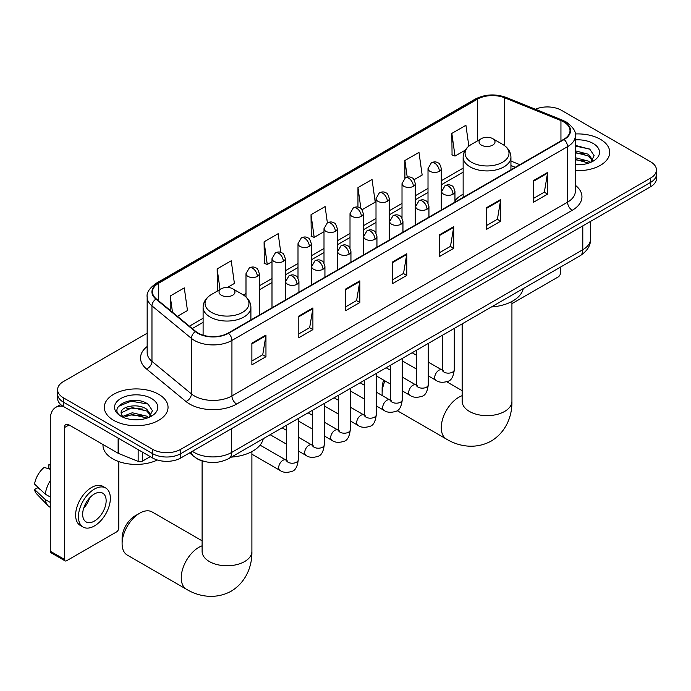 <?xml version="1.0" encoding="UTF-8"?>
<svg xmlns="http://www.w3.org/2000/svg" width="691" height="691" viewBox="0 0 691 691"><rect width="100%" height="100%" fill="white"/><g stroke="black" fill="none" stroke-linecap="round" stroke-linejoin="round"><path stroke-width="1.04" d="M463.143 194.171A35.181 20.315 0 0 0 454.954 200.753M515.149 167.377L510.934 165.676M203.189 461.173A19.918 11.497 180 0 1 195.147 457.407M147.166 333.217L63.425 381.57A19.918 11.497 0 0 0 57.595 389.698L57.595 398.37A19.918 11.497 0 0 0 63.425 406.498L152.607 457.986A19.918 11.497 0 0 0 180.766 457.986L650.62 186.725A19.918 11.497 0 0 0 656.45 178.598L656.45 174.262A19.918 11.497 0 0 1 650.62 182.389A19.918 11.497 0 0 0 656.45 174.262L656.45 169.926A19.918 11.497 0 0 0 650.62 161.789L561.438 110.301A19.918 11.497 0 0 0 535.404 109.238M57.595 389.698A19.918 11.497 0 0 0 63.425 397.826L152.607 449.314A19.918 11.497 0 0 0 180.766 449.314L180.766 453.65L650.62 182.389L180.766 453.65A19.918 11.497 0 0 1 152.607 453.65A19.918 11.497 0 0 0 180.766 453.65L180.766 457.986M63.425 397.826L63.425 402.162L152.607 453.65L63.425 402.162A19.918 11.497 0 0 1 57.595 394.034A19.918 11.497 0 0 0 63.425 402.162L63.425 406.498M600.393 139.297A31.864 18.398 0 0 0 575.188 133.976A31.864 18.398 0 0 1 600.393 139.297A31.864 18.398 0 0 1 609.73 152.305A31.864 18.398 0 0 0 600.393 139.297M158.705 394.302A31.864 18.398 0 0 0 123.983 390.32A31.864 18.398 0 0 0 104.315 407.31A31.864 18.398 0 0 0 113.644 420.318A31.864 18.398 0 0 0 148.375 424.309A31.864 18.398 0 0 0 168.043 407.31A31.864 18.398 0 0 0 158.705 394.302A31.864 18.398 0 0 0 123.983 390.32A31.864 18.398 0 0 0 104.315 407.31A31.864 18.398 0 0 0 113.644 420.318A31.864 18.398 0 0 0 148.375 424.309A31.864 18.398 0 0 0 168.043 407.31A31.864 18.398 0 0 0 158.705 394.302M563.778 121.953A21.24 12.265 180 0 1 570.006 130.625A21.24 12.265 180 0 1 563.778 139.297L228.177 333.062A21.24 12.265 180 0 1 195.752 331.421L156.321 298.909A21.24 12.265 180 0 1 152.478 291.87A21.24 12.265 180 0 1 158.697 283.198L477.421 99.184A21.24 12.265 180 0 1 504.629 97.811L560.945 120.579A21.24 12.265 180 0 1 563.778 121.953M564.158 121.737A21.775 12.568 0 0 0 561.247 120.329L504.931 97.561A21.775 12.568 0 0 0 477.049 98.968L158.325 282.982A21.775 12.568 0 0 0 155.89 299.082L195.32 331.594A21.775 12.568 0 0 0 228.548 333.278L564.158 139.513A21.775 12.568 0 0 0 564.158 121.737M251.878 343.168L251.878 364.848L265.957 356.72L265.957 335.04L251.878 343.168M251.878 361.004L262.727 354.742L265.905 335.757A5.312 3.066 -120 0 0 265.957 335.04M262.632 354.794L265.957 356.72M298.814 316.072L298.814 337.752L312.902 329.616L312.902 307.936L298.814 316.072M298.814 333.9L309.663 327.638L312.842 308.661A5.312 3.066 -120 0 0 312.902 307.936M309.568 327.698L312.902 329.616M345.759 288.968L345.759 310.648L359.838 302.52L359.838 280.84L345.759 288.968M345.759 306.804L356.599 300.542L359.778 281.557A5.312 3.066 -120 0 0 359.838 280.84M356.504 300.594L359.838 302.52M533.504 180.576L533.504 202.256L547.592 194.119L547.592 172.439L533.504 180.576M533.504 198.403L544.353 192.141L547.531 173.165A5.312 3.066 -120 0 0 547.592 172.439M544.258 192.202L547.592 194.119M486.568 207.671L486.568 229.352L500.647 221.224L500.647 199.544L486.568 207.671M486.568 225.508L497.416 219.246L500.595 200.26A5.312 3.066 -120 0 0 500.647 199.544M497.321 219.297L500.647 221.224M439.631 234.767L439.631 256.447L453.711 248.319L453.711 226.639L439.631 234.767M439.631 252.604L450.48 246.341L453.659 227.365A5.312 3.066 -120 0 0 453.711 226.639M450.385 246.393L453.711 248.319M392.695 261.872L392.695 283.552L406.774 275.424L406.774 253.744L392.695 261.872M392.695 279.7L403.535 273.446L406.714 254.461A5.312 3.066 -120 0 0 406.774 253.744M403.44 273.498L406.774 275.424M575.318 170.642A31.864 18.398 0 0 0 609.73 152.305A31.864 18.398 0 0 1 575.318 170.642M180.766 449.314L650.62 178.053A19.918 11.497 0 0 0 656.45 169.926M227.52 287.413L234.404 283.44L231.226 260.783L217.147 268.92L217.371 290.462M177.449 316.323L187.468 310.535L184.29 287.888L170.211 296.016L170.211 310.354M362.032 209.753L375.222 202.143L372.043 179.487L357.955 187.615L357.955 207.127M414.039 179.729L422.158 175.039L418.979 152.391L404.9 160.519L404.9 178.131M468.843 146.155L465.915 125.287L451.836 133.415L452.061 154.965M280.788 252.396L278.162 233.688L264.083 241.815L264.308 263.366M327.387 222.865L325.107 206.592L311.019 214.72L311.252 236.27M311.019 214.72L314.198 237.367L324.001 231.71M314.198 237.367L311.019 236.184M357.955 187.615L360.892 208.535M404.9 160.519L407.224 177.121M451.836 133.415L455.015 156.071L465.198 150.189M455.015 156.071L451.836 154.879M264.083 241.815L267.262 264.472L271.995 261.734M267.262 264.472L264.083 263.28M218.002 290.695L217.147 290.384M217.147 268.92L220.04 289.52M170.211 296.016L172.482 312.237M575.318 164.57L579.265 164.778M575.318 157.686L588.473 161.158L590.226 162.566M575.318 159.414L588.784 163.093M575.318 150.811L588.473 154.274L592.783 160.226M575.318 152.53L588.473 155.993L592.437 160.675M575.318 164.717A21.637 12.49 0 0 0 593.163 161.141A21.637 12.49 0 0 0 593.163 143.469A21.637 12.49 0 0 0 575.318 139.902M590.736 162.35L594.13 155.691L589.838 149.23L575.318 145.369M575.318 146.034L589.544 149.031M575.318 152.918L584.759 154.093M575.318 159.802L584.759 160.977M511.927 303.651L558.147 276.97A3.317 1.918 120 0 0 560.496 272.902L560.496 267.089M384.956 380.888A24.893 14.373 120 0 0 382.132 393.55L382.132 388.126A18.251 10.538 -60 0 1 383.686 380.154M389.914 369.953A18.251 10.538 -60 0 1 390.337 369.512M382.132 393.55A24.893 14.373 120 0 0 382.218 395.537M481.402 145.127A7.964 4.595 0 0 0 492.674 145.127A7.964 4.595 0 0 0 492.674 138.623L502.564 144.333A21.957 12.671 0 0 1 502.564 162.255A21.957 12.671 0 0 1 471.512 162.255A21.957 12.671 0 0 1 471.512 144.333C466.105 147.546 463.315 151.804 463.143 157.125A23.9 13.794 0 0 0 470.139 166.885A23.9 13.794 0 0 0 496.181 169.874A23.9 13.794 0 0 0 510.934 157.125C510.761 151.804 507.971 147.546 502.564 144.333L492.674 138.623A7.964 4.595 0 0 0 481.402 138.623A7.964 4.595 0 0 0 481.402 145.127M491.431 306.968A36.511 21.075 0 0 0 523.286 288.579M403.276 361.436A24.893 14.373 120 0 0 402.283 361.808M122.1 543.679L122.1 538.263A18.251 10.538 -60 0 1 135.004 515.901L139.694 513.197A24.893 14.373 120 0 0 122.1 543.679A24.893 14.373 120 0 0 127.248 555.072L186.397 589.224A24.893 14.373 -60 0 1 182.579 569.272A24.893 14.373 -60 0 1 198.844 547.341A24.893 14.373 -60 0 1 202.109 545.804M221.37 295.256A7.964 4.595 0 0 0 232.634 295.256A7.964 4.595 0 0 0 232.634 288.752L242.524 294.461A21.957 12.671 0 0 1 242.524 312.384A21.957 12.671 0 0 1 211.481 312.384A21.957 12.671 0 0 1 211.481 294.461C206.073 297.674 203.284 301.941 203.102 307.253A23.9 13.794 0 0 0 210.107 317.014A23.9 13.794 0 0 0 236.149 320.002A23.9 13.794 0 0 0 250.902 307.253C250.721 301.941 247.931 297.674 242.524 294.461L232.634 288.752A7.964 4.595 0 0 0 221.37 288.752A7.964 4.595 0 0 0 221.37 295.256M231.39 457.097A36.511 21.075 0 0 0 263.245 438.707M202.109 540.811L152.141 511.962A24.893 14.373 120 0 0 139.694 513.197L135.004 515.901M142.398 452.095L142.398 461.173L150.258 456.63M63.201 406.368A26.552 15.332 -120 0 0 55.781 407.353A26.552 15.332 -120 0 0 50.279 419.506L50.279 551.211L64.367 559.339L64.367 427.634A6.642 3.835 60 0 1 65.74 424.602A6.642 3.835 60 0 1 69.057 424.93L118.135 453.261L118.135 438.085M64.367 559.339A3.317 1.918 120 0 0 65.049 560.859L50.97 552.731A3.317 1.918 -60 0 1 50.279 551.211M65.049 560.859A3.317 1.918 120 0 0 66.707 560.695L116.459 531.975A3.317 1.918 120 0 0 118.809 527.907L118.809 461.579M142.398 461.173A3.317 1.918 180 0 1 138.148 461.389L118.576 453.477A3.317 1.918 180 0 1 118.135 453.261M94.399 521.074A16.593 9.579 120 0 0 105.248 506.451A16.593 9.579 120 0 0 102.7 493.158A16.593 9.579 120 0 0 94.399 493.979A16.593 9.579 120 0 0 83.559 508.602A16.593 9.579 120 0 0 86.107 521.904A16.593 9.579 120 0 0 94.399 521.074M83.68 508.213A16.593 9.579 120 0 0 89.64 497.9M50.279 465.129L48.871 464.706L48.871 468.032L50.279 468.852M105.688 487.984L102.873 486.36A22.57 13.034 120 0 0 91.583 487.475A22.57 13.034 120 0 0 76.839 507.358A22.57 13.034 120 0 0 80.303 525.445L83.119 527.078A22.57 13.034 120 0 0 94.399 525.955A22.57 13.034 120 0 0 109.143 506.071A22.57 13.034 120 0 0 105.688 487.984A22.57 13.034 120 0 0 94.399 489.098A22.57 13.034 120 0 0 79.655 508.991A22.57 13.034 120 0 0 83.119 527.078M50.279 480.651A21.905 12.645 120 0 0 45.295 494.143L34.55 484.089A17.258 9.968 120 0 1 44.181 467.41L50.279 469.267M50.279 497.028L45.295 494.143M40.363 489.53L37.435 487.846L34.55 489.513L45.295 499.567L50.279 502.443M45.295 499.567A21.905 12.645 120 0 0 47.999 505.682A21.905 12.645 120 0 0 49.657 506.987L50.279 507.349M50.279 464.309A17.258 9.968 120 0 0 48.871 464.706M34.55 489.513A17.258 9.968 120 0 0 36.588 493.806L47.999 505.682M102.985 444.52L102.985 445.254A33.194 19.158 0 0 0 112.711 458.798A33.194 19.158 0 0 0 157.341 460.016M132.577 419.636L137.587 419.783M122.635 416.457L132.292 412.769L146.786 416.163L148.539 417.571M123.525 417.381L132.292 414.496L147.097 418.098M122.782 417.122L121.236 413.494A15.003 8.663 0 0 0 123.654 417.502M151.096 415.231L146.786 409.279C137.777 402.559 119.249 406.705 121.236 413.494L121.175 412.829M121.271 413.702L121.685 412.587L132.292 407.612L146.786 410.998L150.759 415.68M149.049 417.355L152.443 410.696L148.15 404.235C132.974 393.326 105.991 407.707 121.573 416.518L122.342 416.993M151.476 398.482A21.637 12.49 0 0 0 120.873 398.482A21.637 12.49 0 0 0 120.873 416.146A21.637 12.49 0 0 0 151.476 416.146A21.637 12.49 0 0 0 151.476 398.482M118.403 406.403L131.117 401.195L147.865 404.036M126.341 408.942L131.117 408.079L143.072 409.098M126.341 415.827L131.117 414.963L143.072 415.982M192.366 451.292A26.552 15.332 0 0 0 194.145 452.432A26.552 15.332 0 0 0 231.692 452.432L582.789 249.727A26.552 15.332 0 0 0 590.572 238.887C590.762 245.478 587.255 251.118 580.043 255.808L228.946 458.513A13.276 7.661 60 0 0 231.692 452.432L231.692 428.584M582.789 225.879L582.789 249.727A13.276 7.661 60 0 1 580.043 255.808M191.286 451.914A13.276 8.879 129.5 0 0 193.601 456.233L189.567 452.907M650.62 186.725L650.62 178.053M152.607 457.986L152.607 449.314M575.318 185.257A33.194 19.158 180 0 1 572.234 210.297L236.624 404.062A6.642 3.835 60 0 1 231.934 395.934L567.536 202.169A26.552 15.332 0 0 0 575.318 191.329L575.318 135.833A26.552 15.332 180 0 1 567.536 146.673A6.642 3.835 -120 0 0 564.158 139.513M236.624 404.062A33.194 19.158 180 0 1 189.688 404.062A33.194 19.158 180 0 1 185.965 401.506L146.535 368.985A33.194 19.158 180 0 1 147.166 346.502M194.378 395.934A26.552 15.332 0 0 0 231.934 395.934L231.934 340.43A26.552 15.332 180 0 1 191.407 338.383L151.968 305.871A26.552 15.332 180 0 1 147.166 297.078L147.166 352.574A26.552 15.332 0 0 0 151.968 361.367L191.407 393.887A26.552 15.332 0 0 0 194.378 395.934M575.318 135.833C576.199 131.687 573.15 127.058 566.162 121.953L562.673 120.26A6.642 3.11 112 0 0 561.247 120.329M562.673 120.26L506.356 97.491C495.361 93.596 484.918 94.166 475.045 99.184A6.642 3.835 60 0 1 477.049 98.968M158.325 282.982A6.642 3.835 -120 0 0 156.321 283.198C149.429 288.147 146.38 292.777 147.166 297.078M155.89 299.082A6.642 4.44 129.5 0 0 151.968 305.871L151.968 361.367A6.642 4.44 -50.5 0 1 146.535 368.985M506.356 97.491A6.642 3.11 112 0 0 504.931 97.561M195.32 331.594A6.642 4.44 129.5 0 0 191.407 338.383L191.407 393.887A6.642 4.44 -50.5 0 1 185.965 401.506M228.548 333.278A6.642 3.835 60 0 1 231.934 340.43L567.536 146.673L567.536 202.169A6.642 3.835 60 0 0 572.234 210.297M158.697 283.198L158.697 300.87M560.945 120.579L560.945 140.938M504.629 97.811L504.629 145.689M519.839 164.665L510.934 161.063M477.421 99.184L477.421 140.921M463.143 168.138L441.29 180.748M428.014 188.418L415.291 195.76M402.015 203.43L389.283 210.772M376.008 218.442L363.285 225.793M350.009 233.454L337.277 240.805M324.001 248.466L311.278 255.817M298.002 263.478L285.271 270.829M271.995 278.49L259.272 285.841M245.996 293.502L243.405 294.997M203.102 318.266L189.403 326.178M392.695 262.554L406.714 254.461M439.631 235.458L453.659 227.365M486.568 208.362L500.595 200.26M533.504 181.258L547.531 173.165M345.759 289.659L359.778 281.557M298.814 316.754L312.842 308.661M251.878 343.859L265.905 335.757M511.927 301.466L511.927 401.272A24.893 14.373 180 0 1 504.637 411.439A24.893 14.373 180 0 1 469.439 411.439A24.893 14.373 180 0 1 462.149 401.272L462.201 402.248M511.927 401.272C512.264 413.771 507.626 431.037 491.232 441.065C474.363 450.238 457.088 445.635 446.429 439.087A24.893 14.373 -60 0 1 442.611 419.143A24.893 14.373 -60 0 1 458.876 397.204A24.893 14.373 -60 0 1 462.149 395.675M251.895 451.594L251.895 551.401A24.893 14.373 180 0 1 244.605 561.567A24.893 14.373 180 0 1 209.399 561.567A24.893 14.373 180 0 1 202.109 551.401L202.169 552.377M453.011 194.206A6.642 3.835 0 0 0 454.954 191.493C453.901 187.658 452.847 185.775 451.802 185.844C449.884 184.488 447.613 184.454 444.995 185.741A6.642 3.835 60 0 1 448.312 186.069A6.642 3.835 -120 0 1 453.011 194.206A6.642 3.835 0 0 1 443.622 194.206A6.642 3.835 0 0 1 441.679 191.493L444.995 185.741M428.282 375.878L435.943 380.292A5.977 3.446 -60 0 1 435.028 375.507A5.977 3.446 -60 0 1 438.923 370.246A5.977 3.446 -60 0 1 439.191 370.1A5.977 3.446 -60 0 1 441.912 369.944L428.282 362.075M442.681 370.549L442.145 370.989L442.344 369.702A5.977 3.446 -0 0 0 444.088 372.138A5.977 3.446 -0 0 0 452.268 372.285A5.977 3.446 -0 0 0 454.289 369.702C453.469 376.638 451.318 380.516 447.846 381.328C442.853 382.84 438.88 382.503 435.943 380.292M427.003 209.218A6.642 3.835 0 0 0 428.947 206.505C427.893 202.67 426.848 200.787 425.803 200.856C423.877 199.5 421.605 199.466 418.996 200.753A6.642 3.835 60 0 1 422.313 201.09A6.642 3.835 -120 0 1 427.003 209.218A6.642 3.835 0 0 1 417.614 209.218A6.642 3.835 0 0 1 415.671 206.505L418.996 200.753M402.283 390.89L409.936 395.304A5.977 3.446 -60 0 1 409.02 390.519A5.977 3.446 -60 0 1 412.924 385.258A5.977 3.446 -60 0 1 413.192 385.112A5.977 3.446 -60 0 1 415.913 384.956L402.283 377.087M416.682 385.561L416.146 386.001L416.336 384.714A5.977 3.446 -0 0 0 418.09 387.15A5.977 3.446 -0 0 0 426.261 387.297A5.977 3.446 -0 0 0 428.282 384.714C427.47 391.65 425.319 395.528 421.838 396.34C416.846 397.861 412.881 397.515 409.936 395.304M401.005 224.23A6.642 3.835 0 0 0 402.948 221.517C401.894 217.682 400.84 215.799 399.795 215.868C397.869 214.512 395.606 214.486 392.989 215.773A6.642 3.835 60 0 1 396.306 216.102A6.642 3.835 -120 0 1 401.005 224.23A6.642 3.835 0 0 1 391.616 224.23A6.642 3.835 0 0 1 389.672 221.517L392.989 215.773M376.275 405.902L383.937 410.324A5.977 3.446 -60 0 1 383.021 405.531A5.977 3.446 -60 0 1 386.917 400.27A5.977 3.446 -60 0 1 387.185 400.124A5.977 3.446 -60 0 1 389.905 399.977L376.275 392.108M390.674 400.573L390.139 401.013L390.337 399.726A5.977 3.446 -0 0 0 392.082 402.162A5.977 3.446 -0 0 0 400.262 402.317A5.977 3.446 -0 0 0 402.283 399.726C401.462 406.662 399.312 410.54 395.839 411.352C390.847 412.873 386.874 412.527 383.937 410.324M374.997 239.241A6.642 3.835 0 0 0 376.94 236.529C375.887 232.694 374.842 230.811 373.788 230.88C371.87 229.533 369.599 229.498 366.981 230.785A6.642 3.835 60 0 1 370.307 231.114A6.642 3.835 -120 0 1 374.997 239.241A6.642 3.835 0 0 1 365.608 239.241A6.642 3.835 0 0 1 363.665 236.529L366.981 230.785M350.277 420.914L357.929 425.336A5.977 3.446 -60 0 1 357.014 420.543A5.977 3.446 -60 0 1 360.918 415.282A5.977 3.446 -60 0 1 361.186 415.136A5.977 3.446 -60 0 1 363.907 414.989L350.277 407.12M364.675 415.585L364.14 416.034L364.33 414.738A5.977 3.446 -0 0 0 366.083 417.183A5.977 3.446 -0 0 0 374.254 417.329A5.977 3.446 -0 0 0 376.275 414.738C375.463 421.674 373.313 425.552 369.832 426.364C364.839 427.884 360.875 427.539 357.929 425.336M348.998 254.253A6.642 3.835 0 0 0 350.942 251.541C349.888 247.706 348.834 245.823 347.789 245.901C345.863 244.545 343.6 244.51 340.983 245.797A6.642 3.835 60 0 1 344.299 246.126A6.642 3.835 -120 0 1 348.998 254.253A6.642 3.835 0 0 1 339.609 254.253A6.642 3.835 0 0 1 337.666 251.541L340.983 245.797M324.269 435.926L331.922 440.348A5.977 3.446 -60 0 1 331.006 435.563A5.977 3.446 -60 0 1 334.91 430.294A5.977 3.446 -60 0 1 335.178 430.148A5.977 3.446 -60 0 1 337.899 430.001L324.269 422.132M338.668 430.605L338.132 431.046L338.322 429.75A5.977 3.446 -0 0 0 340.076 432.195A5.977 3.446 -0 0 0 348.255 432.341A5.977 3.446 -0 0 0 350.277 429.75C349.456 436.686 347.305 440.564 343.833 441.376C338.84 442.896 334.867 442.551 331.922 440.348M322.991 269.265A6.642 3.835 0 0 0 324.934 266.562C323.88 262.718 322.835 260.835 321.781 260.913C319.864 259.557 317.592 259.522 314.975 260.809A6.642 3.835 60 0 1 318.301 261.138A6.642 3.835 -120 0 1 322.991 269.265A6.642 3.835 0 0 1 313.602 269.265A6.642 3.835 0 0 1 311.658 266.562L314.975 260.809M298.27 450.938L305.923 455.36A5.977 3.446 -60 0 1 305.007 450.575A5.977 3.446 -60 0 1 308.912 445.306A5.977 3.446 -60 0 1 309.171 445.168A5.977 3.446 -60 0 1 311.9 445.013L298.27 437.144M312.669 445.617L312.133 446.058L312.323 444.762A5.977 3.446 -0 0 0 314.068 447.207A5.977 3.446 -0 0 0 322.248 447.353A5.977 3.446 -0 0 0 324.269 444.762C323.448 451.707 321.306 455.576 317.825 456.388C312.833 457.908 308.868 457.563 305.923 455.36M296.983 284.277A6.642 3.835 0 0 0 298.935 281.574C297.881 277.73 296.828 275.847 295.783 275.925C293.856 274.569 291.593 274.534 288.976 275.821A6.642 3.835 60 0 1 292.293 276.15A6.642 3.835 -120 0 1 296.983 284.277A6.642 3.835 0 0 1 287.603 284.277A6.642 3.835 0 0 1 285.651 281.574L288.976 275.821M251.895 454.194L279.915 470.372A5.977 3.446 -60 0 1 279 465.587A5.977 3.446 -60 0 1 282.904 460.318A5.977 3.446 -60 0 1 283.172 460.18A5.977 3.446 -60 0 1 285.893 460.025L260.066 445.116M286.661 460.629L286.126 461.07L286.316 459.783A5.977 3.446 -0 0 0 288.069 462.219A5.977 3.446 -0 0 0 296.24 462.365A5.977 3.446 -0 0 0 298.27 459.783C297.45 466.719 295.299 470.588 291.818 471.4C286.825 472.92 282.861 472.575 279.915 470.372M439.346 171.308A6.642 3.835 0 0 0 441.29 168.595C440.245 164.752 439.191 162.869 438.146 162.946C436.22 161.59 433.948 161.556 431.339 162.843A6.642 3.835 60 0 1 434.656 163.171A6.642 3.835 -120 0 1 439.346 171.308A6.642 3.835 0 0 1 429.966 171.308A6.642 3.835 0 0 1 428.014 168.595L431.339 162.843M413.348 186.32A6.642 3.835 0 0 0 415.291 183.607C414.237 179.772 413.192 177.889 412.138 177.958C410.221 176.602 407.949 176.568 405.332 177.855A6.642 3.835 60 0 1 408.649 178.183A6.642 3.835 -120 0 1 413.348 186.32A6.642 3.835 0 0 1 403.959 186.32A6.642 3.835 0 0 1 402.015 183.607L405.332 177.855M387.34 201.331A6.642 3.835 0 0 0 389.283 198.619C388.238 194.784 387.185 192.901 386.139 192.97C384.213 191.614 381.942 191.58 379.333 192.867A6.642 3.835 60 0 1 382.65 193.204A6.642 3.835 -120 0 1 387.34 201.331A6.642 3.835 0 0 1 377.951 201.331A6.642 3.835 0 0 1 376.008 198.619L379.333 192.867M361.341 216.343A6.642 3.835 0 0 0 363.285 213.631C362.231 209.796 361.177 207.913 360.132 207.982C358.214 206.635 355.943 206.6 353.326 207.887A6.642 3.835 60 0 1 356.642 208.216A6.642 3.835 -120 0 1 361.341 216.343A6.642 3.835 0 0 1 351.952 216.343A6.642 3.835 0 0 1 350.009 213.631L353.326 207.887M335.334 231.355A6.642 3.835 0 0 0 337.277 228.643C336.223 224.808 335.178 222.925 334.133 222.994C332.207 221.647 329.935 221.612 327.327 222.899A6.642 3.835 60 0 1 330.644 223.228A6.642 3.835 -120 0 1 335.334 231.355A6.642 3.835 0 0 1 325.945 231.355A6.642 3.835 0 0 1 324.001 228.643L327.327 222.899M309.335 246.367A6.642 3.835 0 0 0 311.278 243.655C310.224 239.82 309.171 237.937 308.126 238.015C306.199 236.659 303.936 236.624 301.319 237.911A6.642 3.835 60 0 1 304.636 238.24A6.642 3.835 -120 0 1 309.335 246.367A6.642 3.835 0 0 1 299.946 246.367A6.642 3.835 0 0 1 298.002 243.655L301.319 237.911M283.327 261.379A6.642 3.835 0 0 0 285.271 258.676C284.217 254.832 283.172 252.949 282.118 253.027C280.2 251.671 277.929 251.636 275.312 252.923A6.642 3.835 60 0 1 278.637 253.251A6.642 3.835 -120 0 1 283.327 261.379A6.642 3.835 0 0 1 273.938 261.379A6.642 3.835 0 0 1 271.995 258.676L275.312 252.923M257.328 276.391A6.642 3.835 0 0 0 259.272 273.688C258.218 269.844 257.164 267.961 256.119 268.039C254.193 266.683 251.93 266.648 249.313 267.935A6.642 3.835 60 0 1 252.63 268.263A6.642 3.835 -120 0 1 257.328 276.391A6.642 3.835 0 0 1 247.939 276.391A6.642 3.835 0 0 1 245.996 273.688L249.313 267.935M64.367 427.634L69.057 424.93M118.576 438.344L118.576 453.477M138.148 461.389L138.148 449.642M228.946 458.513C218.261 463.877 207.576 463.877 196.892 458.513L193.601 456.233M590.572 238.887L590.572 221.396M475.045 99.184L156.321 283.198M463.143 172.18L441.29 184.791M428.014 192.452L415.291 199.803M402.015 207.473L389.283 214.815M376.008 222.485L363.285 229.827M350.009 237.497L337.277 244.847M324.001 252.509L311.278 259.859M298.002 267.521L285.271 274.871M271.995 282.533L259.272 289.883M203.102 322.308L192.279 328.553M515.287 167.291L510.934 165.538M446.429 439.087L397.118 410.618M510.934 169.813L510.934 157.125M463.143 197.401L463.143 157.125M481.402 138.623L471.512 144.333M462.149 390.674L446.74 381.778M462.149 323.872L462.149 401.272M251.895 551.401C252.232 563.899 247.585 581.166 231.2 591.194C214.322 600.367 197.056 595.763 186.397 589.224M250.902 319.942L250.902 307.253M203.102 335.195L203.102 307.253M221.37 288.752L211.481 294.461M202.109 460.871L202.109 551.401M443.13 370.428L441.912 369.944M454.289 328.415L454.289 369.702M454.954 202.135L454.954 191.493M416.336 368.977L402.283 360.866M442.344 335.308L442.344 369.702M441.679 209.796L441.679 191.493M416.336 355.183L412.13 352.747M417.122 385.44L415.913 384.956M428.282 343.427L428.282 384.714M428.947 217.147L428.947 206.505M390.337 383.989L376.275 375.878M416.336 350.32L416.336 384.714M415.671 224.808L415.671 206.505M390.337 370.195L386.131 367.767M391.123 400.452L389.905 399.977M402.283 358.439L402.283 399.726M402.948 232.159L402.948 221.517M364.33 399.001L350.277 390.89M390.337 365.332L390.337 399.726M389.672 239.82L389.672 221.517M364.33 385.207L360.123 382.779M365.116 415.464L363.907 414.989M376.275 373.451L376.275 414.738M376.94 247.171L376.94 236.529M338.322 414.013L324.269 405.902M364.33 380.352L364.33 414.738M363.665 254.832L363.665 236.529M338.322 400.219L334.116 397.791M339.117 430.476L337.899 430.001M350.277 388.463L350.277 429.75M350.942 262.183L350.942 251.541M312.323 429.025L298.27 420.914M338.322 395.364L338.322 429.75M337.666 269.844L337.666 251.541M312.323 415.231L308.117 412.803M313.109 445.488L311.9 445.013M324.269 403.475L324.269 444.762M324.934 277.195L324.934 266.562M286.316 444.045L270.164 434.717M312.323 410.376L312.323 444.762M311.658 284.865L311.658 266.562M286.316 430.243L282.109 427.815M287.102 460.508L285.893 460.025M298.27 418.487L298.27 459.783M298.935 292.207L298.935 281.574M286.316 425.388L286.316 459.783M285.651 299.877L285.651 281.574M441.29 210.021L441.29 168.595M428.014 203.111L428.014 168.595M415.291 225.033L415.291 183.607M402.015 218.131L402.015 183.607M389.283 240.045L389.283 198.619M376.008 233.143L376.008 198.619M363.285 255.057L363.285 213.631M350.009 248.155L350.009 213.631M337.277 270.069L337.277 228.643M324.001 263.167L324.001 228.643M311.278 285.081L311.278 243.655M298.002 278.179L298.002 243.655M285.271 300.093L285.271 258.676M271.995 307.763L271.995 258.676M259.272 315.105L259.272 273.688M245.996 296.966L245.996 273.688M55.781 407.353L60.678 404.52"/></g></svg>
